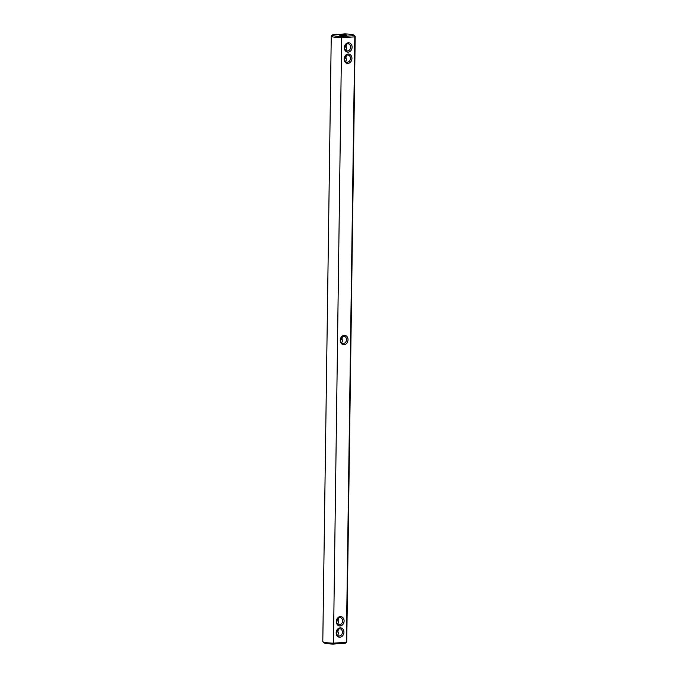 <?xml version="1.0" encoding="UTF-8"?>
<svg xmlns="http://www.w3.org/2000/svg" width="678" height="678" viewBox="0 0 678 678"><rect width="100%" height="100%" fill="white"/><g stroke="black" fill="none" stroke-linecap="round" stroke-linejoin="round"><path stroke-width="1.02" d="M340.246 340.28A4.721 3.856 -78.9 0 1 344.195 335.322A4.721 3.856 -78.9 0 1 348.026 339.72A4.721 3.856 -78.9 0 1 344.068 344.687A4.721 3.856 -78.9 0 1 340.246 340.28M340.526 340.102A3.627 2.966 -78.9 0 1 344.212 336.322A3.627 2.966 -78.9 0 1 346.509 339.67A3.627 2.966 -78.9 0 1 342.822 343.441A3.627 2.966 -78.9 0 1 340.526 340.102M341.653 36.544L333.457 643.168L346.348 642.236L354.806 36.841L341.915 37.773A11.975 1.492 -179.2 0 1 331.254 36.137A11.975 1.492 -179.2 0 1 331.347 35.951L332.44 34.9A10.89 1.356 -179.2 0 1 332.618 34.781L344.831 33.9A10.89 1.356 -179.2 0 1 354.043 35.205A10.89 1.356 -179.2 0 1 353.865 35.663L341.653 36.544A10.89 1.356 -179.2 0 1 332.44 34.9M347.992 63.41A4.721 3.856 -78.9 0 1 344.721 56.63A4.721 3.856 -78.9 0 1 351.458 56.147A4.721 3.856 -78.9 0 1 347.992 63.41M348.153 52.155A4.721 3.856 -78.9 0 1 344.882 45.375A4.721 3.856 -78.9 0 1 351.619 44.892A4.721 3.856 -78.9 0 1 348.153 52.155M340.271 616.599A4.721 3.856 -78.9 0 1 343.543 623.379A4.721 3.856 -78.9 0 1 336.805 623.862A4.721 3.856 -78.9 0 1 340.271 616.599M340.11 627.853A4.721 3.856 -78.9 0 1 343.382 634.625A4.721 3.856 -78.9 0 1 336.644 635.116A4.721 3.856 -78.9 0 1 340.11 627.853M342.593 336.551L341.992 338.788L342.602 341.093L341.627 342.848M331.254 36.137L322.796 641.532A11.975 1.492 0.8 0 0 322.889 641.719A11.975 1.492 0.8 0 0 333.457 643.168L333.169 644.1L345.382 643.219A10.89 1.356 0.8 0 0 345.56 643.1L346.653 642.049A11.975 1.492 0.8 0 0 346.746 641.863L355.204 36.468A11.975 1.492 -179.2 0 1 354.806 36.841L353.865 35.663M346.653 642.049A11.975 1.492 0.8 0 1 346.348 642.236L345.382 643.219M354.043 35.205L355.111 36.281A11.975 1.492 -179.2 0 1 355.204 36.468M347.39 62.207A3.627 2.966 -78.9 0 1 346.746 62.173A3.627 2.966 -78.9 0 1 344.534 58.037A3.627 2.966 -78.9 0 1 348.145 55.045A3.627 2.966 -78.9 0 1 350.416 58.783A3.627 2.966 -78.9 0 1 347.39 62.207M347.551 50.96A3.627 2.966 -78.9 0 1 346.907 50.918A3.627 2.966 -78.9 0 1 344.695 46.79A3.627 2.966 -78.9 0 1 348.297 43.799A3.627 2.966 -78.9 0 1 350.568 47.536A3.627 2.966 -78.9 0 1 347.551 50.96M339.636 617.556A3.627 2.966 -78.9 0 1 340.288 617.599A3.627 2.966 -78.9 0 1 342.5 621.726A3.627 2.966 -78.9 0 1 338.89 624.718A3.627 2.966 -78.9 0 1 336.619 620.98A3.627 2.966 -78.9 0 1 339.636 617.556M339.483 628.811A3.627 2.966 -78.9 0 1 340.127 628.845A3.627 2.966 -78.9 0 1 342.339 632.981A3.627 2.966 -78.9 0 1 338.737 635.972A3.627 2.966 -78.9 0 1 336.466 632.235A3.627 2.966 -78.9 0 1 339.483 628.811M340.534 340.424L341.992 338.788L341.305 337.661M345.56 61.571L346.526 59.817L345.916 57.511L344.458 59.147M337.381 618.938L338.068 620.065L338.661 617.827M322.889 641.719L323.957 642.795A10.89 1.356 0.8 0 0 333.169 644.1M340.246 35.434A3.627 0.449 -179.2 0 1 339.61 35.171A3.627 0.449 -179.2 0 1 343.246 34.773A3.627 0.449 -179.2 0 1 346.873 35.273A3.627 0.449 -179.2 0 1 344.314 35.671A3.627 0.449 -179.2 0 1 340.246 35.434M346.517 55.274L345.916 57.511L345.229 56.384M346.678 44.019L346.077 46.257L345.39 45.138M345.712 50.325L346.687 48.562L346.077 46.257L344.619 47.892M336.602 621.692L338.068 620.065L338.669 622.37L337.703 624.124M336.449 632.947L337.907 631.311L338.517 633.616L337.542 635.379M337.22 630.193L337.907 631.311L338.508 629.074"/></g></svg>
